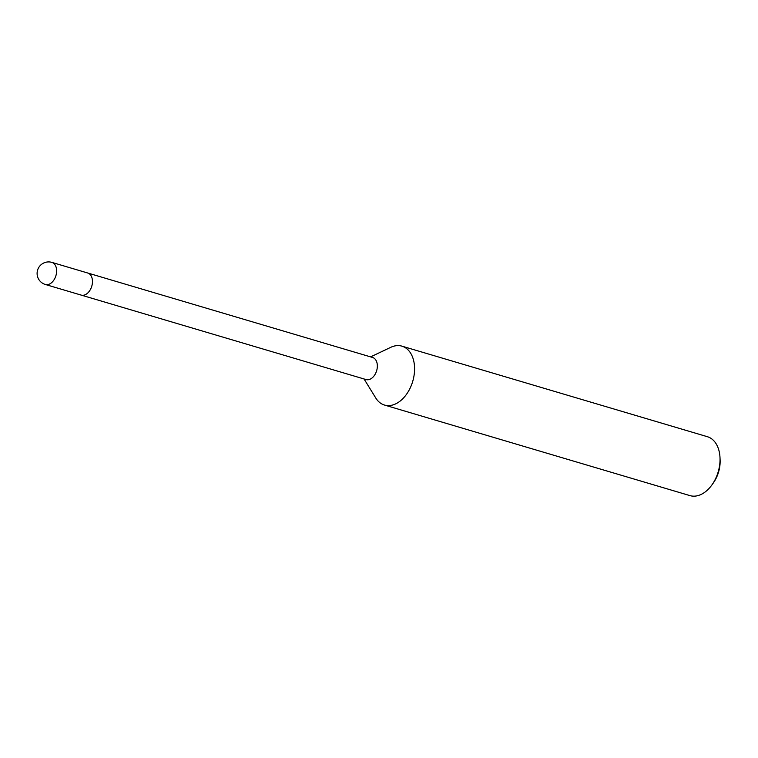 <?xml version="1.0" encoding="UTF-8"?>
<svg xmlns="http://www.w3.org/2000/svg" width="758" height="758" viewBox="0 0 758 758"><rect width="100%" height="100%" fill="white"/><g stroke="black" fill="none" stroke-linecap="round" stroke-linejoin="round"><path stroke-width="1.14" d="M80.253 294.72A11.522 7.627 -73.5 0 0 81.182 295.099L366.067 379.569A11.522 7.627 -73.5 0 0 376.423 371.411A11.522 7.627 -73.5 0 0 373.533 357.861A11.522 7.627 -73.5 0 0 372.614 357.482L87.729 273.013A11.522 7.627 -73.5 0 1 88.658 273.392A11.522 7.627 -73.5 0 1 91.538 286.95A11.522 7.627 -73.5 0 1 81.182 295.099A11.522 7.627 -73.5 0 0 92.467 281.834A11.522 7.627 -73.5 0 0 87.729 273.013L51.895 262.391A11.522 11.522 0 0 0 37.9 269.213A11.522 11.522 0 0 0 45.338 284.477A11.522 7.627 -73.5 0 0 55.448 277.03A11.522 7.627 -73.5 0 0 56.632 271.212A11.522 7.627 -73.5 0 0 51.895 262.391M364.048 378.972L375.741 397.959A30.718 20.352 -73.5 0 0 382.013 404.042A30.718 20.352 -73.5 0 0 384.477 405.047A30.718 20.352 -73.5 0 0 411.414 385.178A30.718 20.352 -73.5 0 0 404.412 347.164A30.718 20.352 -73.5 0 0 401.939 346.15A30.718 20.352 -73.5 0 0 390.749 347.335L370.605 356.885M384.477 405.047L689.932 495.609A30.718 20.352 -73.5 0 0 711.857 485.006A30.718 20.352 -73.5 0 0 716.869 475.74A30.718 20.352 -73.5 0 0 719.996 457.557A30.718 20.352 -73.5 0 0 707.394 436.712L401.939 346.15M711.857 485.006L713.183 483.159A26.104 17.301 -73.5 0 0 717.447 475.285A26.104 17.301 -73.5 0 0 720.1 459.831L719.996 457.557M45.338 284.477L81.182 295.099"/></g></svg>
